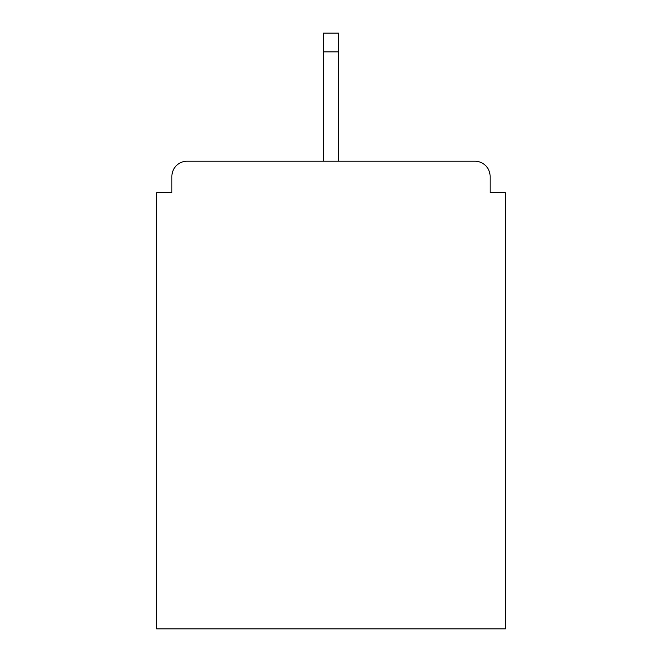 <?xml version="1.0" encoding="UTF-8"?>
<svg xmlns="http://www.w3.org/2000/svg" width="662" height="662" viewBox="0 0 662 662"><rect width="100%" height="100%" fill="white"/><g stroke="black" fill="none" stroke-linecap="round" stroke-linejoin="round"><path stroke-width="0.99" d="M490.12 192.725L490.12 176.456L490.12 192.725L505.371 192.725L505.371 628.9L156.629 628.9L156.629 192.725L171.88 192.725L171.88 176.456L171.88 192.725M323.37 51.909L323.37 33.1L338.63 33.1L338.63 51.909L323.37 51.909L323.37 161.205L187.131 161.205L474.869 161.205A15.251 15.251 0 0 1 490.12 176.456M323.37 161.205L187.131 161.205A15.251 15.251 0 0 0 171.88 176.456M338.63 51.909L338.63 161.205"/></g></svg>

